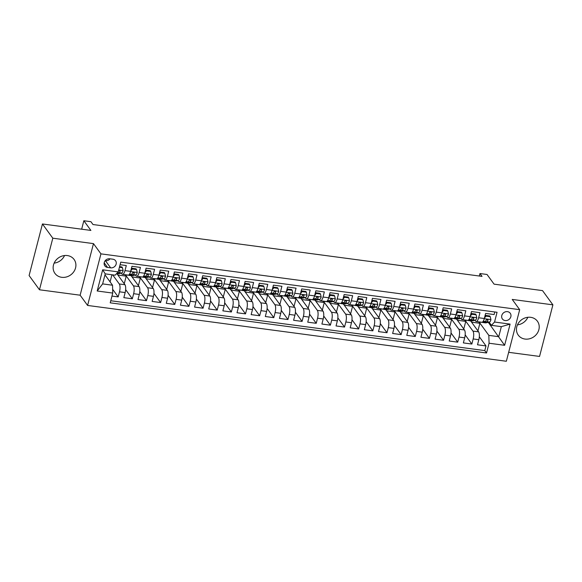 <?xml version="1.0" encoding="UTF-8"?>
<svg xmlns="http://www.w3.org/2000/svg" width="582" height="582" viewBox="0 0 582 582"><rect width="100%" height="100%" fill="white"/><g stroke="black" fill="none" stroke-linecap="round" stroke-linejoin="round"><path stroke-width="0.87" d="M530.653 317.314A11.836 10.483 143.9 0 0 518.598 322.843A11.836 10.483 143.9 0 0 518.271 335.152A11.836 10.483 143.9 0 0 525.029 339.059A11.836 10.483 143.9 0 0 537.084 333.53A11.836 10.483 143.9 0 0 537.404 321.213A11.836 10.483 143.9 0 0 530.653 317.314M67.337 255.563A11.836 10.483 143.9 0 0 55.283 261.092A11.836 10.483 143.9 0 0 54.955 273.409A11.836 10.483 143.9 0 0 61.714 277.308A11.836 10.483 143.9 0 0 73.769 271.779A11.836 10.483 143.9 0 0 74.096 259.47A11.836 10.483 143.9 0 0 67.337 255.563M507.468 311.646A4.86 4.3 143.9 0 0 502.528 313.916A4.86 4.3 143.9 0 0 502.39 318.965A4.86 4.3 143.9 0 0 505.161 320.566A4.86 4.3 143.9 0 0 510.108 318.296A4.86 4.3 143.9 0 0 510.239 313.247A4.86 4.3 143.9 0 0 507.468 311.646M508.661 352.314L539.558 356.431L552.9 304.844L542.533 290.614L494.082 284.154L487.032 274.478L479.961 273.54L479.321 276.021M87.598 305.441L506.347 361.255L519.69 309.668L100.941 253.861L87.598 305.441L80.134 295.198L93.476 243.618L52.802 238.191L39.467 289.778L80.134 295.198M39.467 289.778L29.1 275.548L42.442 223.968L90.894 230.421L83.844 220.745L81.662 229.192M52.802 238.191L42.442 223.968M494.78 311.974L494.111 314.556L485.628 313.429L484.311 318.514L478.651 317.757A6.067 2.066 97.6 0 1 476.192 321.504A6.067 2.066 97.6 0 1 475.552 321.06L474.97 320.267M478.651 317.757L479.968 312.672L471.478 311.537L470.161 316.63L464.501 315.873A6.067 2.066 97.6 0 1 462.043 319.613A6.067 2.066 97.6 0 1 461.402 319.176L460.828 318.383M464.501 315.873L465.818 310.788L457.336 309.653L456.019 314.746L450.359 313.989A6.067 2.066 97.6 0 1 447.9 317.728A6.067 2.066 97.6 0 1 447.26 317.292L446.678 316.499M450.359 313.989L451.676 308.904L443.186 307.769L441.869 312.861L436.209 312.105A6.067 2.066 97.6 0 1 433.75 315.844A6.067 2.066 97.6 0 1 433.11 315.408L432.528 314.607M436.209 312.105L437.526 307.012L429.036 305.885L427.719 310.97L422.066 310.221A6.067 2.066 97.6 0 1 419.6 313.96A6.067 2.066 97.6 0 1 418.96 313.516L418.385 312.723M422.066 310.221L423.376 305.128L414.893 304L413.576 309.086L407.917 308.336A6.067 2.066 97.6 0 1 405.458 312.076A6.067 2.066 97.6 0 1 404.817 311.632L404.235 310.839M407.917 308.336L409.233 303.244L400.743 302.116L399.427 307.201L393.767 306.445A6.067 2.066 97.6 0 1 391.308 310.191A6.067 2.066 97.6 0 1 390.668 309.748L390.093 308.955M393.767 306.445L395.083 301.36L386.601 300.225L385.284 305.317L379.624 304.561A6.067 2.066 97.6 0 1 377.165 308.3A6.067 2.066 97.6 0 1 376.525 307.863L375.943 307.07M379.624 304.561L380.941 299.475L372.451 298.34L371.134 303.433L365.474 302.676A6.067 2.066 97.6 0 1 363.015 306.416A6.067 2.066 97.6 0 1 362.375 305.979L361.793 305.186M365.474 302.676L366.791 297.591L358.301 296.456L356.984 301.549L351.332 300.792A6.067 2.066 97.6 0 1 348.865 304.532A6.067 2.066 97.6 0 1 348.225 304.095L347.65 303.295M351.332 300.792L352.641 295.7L344.158 294.572L342.842 299.657L337.182 298.908A6.067 2.066 97.6 0 1 334.723 302.647A6.067 2.066 97.6 0 1 334.083 302.204L333.501 301.411M337.182 298.908L338.498 293.815L330.009 292.688L328.692 297.773L323.032 297.024A6.067 2.066 97.6 0 1 320.573 300.763A6.067 2.066 97.6 0 1 319.933 300.319L319.358 299.526M323.032 297.024L324.349 291.931L315.866 290.804L314.549 295.889L308.889 295.132A6.067 2.066 97.6 0 1 306.43 298.879A6.067 2.066 97.6 0 1 305.79 298.435L305.208 297.642M308.889 295.132L310.206 290.047L301.716 288.912L300.399 294.005L294.739 293.248A6.067 2.066 97.6 0 1 292.28 296.987A6.067 2.066 97.6 0 1 291.64 296.551L291.058 295.758M294.739 293.248L296.056 288.163L287.566 287.028L286.249 292.12L280.597 291.364A6.067 2.066 97.6 0 1 278.131 295.103A6.067 2.066 97.6 0 1 277.49 294.667L276.916 293.874M280.597 291.364L281.906 286.279L273.424 285.144L272.107 290.236L266.447 289.48A6.067 2.066 97.6 0 1 263.988 293.219A6.067 2.066 97.6 0 1 263.348 292.782L262.766 291.982M266.447 289.48L267.764 284.387L259.274 283.259L257.957 288.345L252.297 287.595A6.067 2.066 97.6 0 1 249.838 291.335A6.067 2.066 97.6 0 1 249.198 290.891L248.623 290.098M252.297 287.595L253.614 282.503L245.131 281.375L243.814 286.46L238.154 285.711A6.067 2.066 97.6 0 1 235.695 289.45A6.067 2.066 97.6 0 1 235.055 289.007L234.473 288.214M238.154 285.711L239.471 280.619L230.981 279.491L229.664 284.576L224.005 283.82A6.067 2.066 97.6 0 1 221.546 287.566A6.067 2.066 97.6 0 1 220.905 287.122L220.323 286.329M224.005 283.82L225.321 278.734L216.831 277.599L215.515 282.692L209.862 281.935A6.067 2.066 97.6 0 1 207.396 285.675A6.067 2.066 97.6 0 1 206.756 285.238L206.181 284.445M209.862 281.935L211.171 276.85L202.689 275.715L201.372 280.808L195.712 280.051A6.067 2.066 97.6 0 1 193.253 283.79A6.067 2.066 97.6 0 1 192.613 283.354L192.031 282.561M195.712 280.051L197.029 274.966L188.539 273.831L187.222 278.923L181.562 278.167A6.067 2.066 97.6 0 1 179.103 281.906A6.067 2.066 97.6 0 1 178.463 281.47L177.888 280.67M181.562 278.167L182.879 273.074L174.396 271.947L173.08 277.032L167.42 276.283A6.067 2.066 97.6 0 1 164.961 280.022A6.067 2.066 97.6 0 1 164.32 279.578L163.738 278.785M167.42 276.283L168.736 271.19L160.246 270.063L158.93 275.148L153.27 274.398A6.067 2.066 97.6 0 1 150.811 278.138A6.067 2.066 97.6 0 1 150.171 277.694L149.589 276.901M153.27 274.398L154.586 269.306L146.097 268.178L144.78 273.264L139.127 272.507A6.067 2.066 97.6 0 1 136.661 276.254A6.067 2.066 97.6 0 1 136.021 275.81L135.446 275.017M139.127 272.507L140.444 267.422L131.954 266.287L130.637 271.379A6.067 2.066 97.6 0 1 128.178 275.119L122.518 274.362A6.067 2.066 97.6 0 1 121.878 273.926L121.296 273.133M111.977 296.078L118.182 296.907L112.646 289.305M116.953 273.751L124.941 284.714A6.067 2.066 97.6 0 1 125.159 292.571L123.842 297.657L132.325 298.792L125.647 289.618M131.103 275.635L139.083 286.606A6.067 2.066 -82.4 0 1 139.302 294.456L137.985 299.548L146.475 300.676L139.789 291.502M145.245 277.527L153.233 288.49A6.067 2.066 -82.4 0 1 153.452 296.34L152.135 301.432L160.625 302.56L153.939 293.386M159.395 279.411L167.383 290.374A6.067 2.066 -82.4 0 1 167.594 298.224L166.277 303.317L174.767 304.444L168.082 295.27M173.538 281.295L181.526 292.259A6.067 2.066 -82.4 0 1 181.744 300.116L180.427 305.201L188.917 306.336L182.231 297.155M187.688 283.179L195.676 294.143A6.067 2.066 -82.4 0 1 195.887 302L194.577 307.085L203.06 308.22L196.381 299.039M201.838 285.064L209.818 296.027A6.067 2.066 -82.4 0 1 210.037 303.884L208.72 308.969L217.21 310.104L210.524 300.93M215.98 286.948L223.968 297.919A6.067 2.066 -82.4 0 1 224.186 305.768L222.87 310.861L231.36 311.988L224.674 302.815M230.13 288.839L238.118 299.803A6.067 2.066 -82.4 0 1 238.329 307.652L237.012 312.745L245.502 313.873L238.816 304.699M244.273 290.724L252.261 301.687A6.067 2.066 -82.4 0 1 252.479 309.537L251.162 314.629L259.652 315.757L252.966 306.583M258.423 292.608L266.411 303.571A6.067 2.066 -82.4 0 1 266.621 311.428L265.312 316.513L273.795 317.648L267.116 308.467M272.572 294.492L280.553 305.455A6.067 2.066 -82.4 0 1 280.771 313.312L279.455 318.398L287.945 319.533L281.259 310.352M286.715 296.376L294.703 307.34A6.067 2.066 -82.4 0 1 294.921 315.197L293.604 320.282L302.094 321.417L295.409 312.243M300.865 298.26L308.853 309.231A6.067 2.066 -82.4 0 1 309.064 317.081L307.747 322.173L316.237 323.301L309.551 314.127M315.007 300.152L322.995 311.115A6.067 2.066 -82.4 0 1 323.214 318.965L321.897 324.058L330.387 325.185L323.701 316.011M329.157 302.036L337.145 313A6.067 2.066 -82.4 0 1 337.356 320.849L336.047 325.942L344.529 327.069L337.851 317.896M343.307 303.92L351.288 314.884A6.067 2.066 -82.4 0 1 351.506 322.741L350.189 327.826L358.679 328.961L351.994 319.78M357.45 305.805L365.438 316.768A6.067 2.066 -82.4 0 1 365.656 324.625L364.339 329.71L372.829 330.845L366.143 321.664M371.6 307.689L379.588 318.652A6.067 2.066 -82.4 0 1 379.799 326.509L378.482 331.595L386.972 332.729L380.286 323.556M385.742 309.573L393.73 320.544A6.067 2.066 -82.4 0 1 393.949 328.394L392.632 333.486L401.122 334.614L394.436 325.44M399.892 311.465L407.88 322.428A6.067 2.066 -82.4 0 1 408.091 330.278L406.782 335.37L415.264 336.498L408.586 327.324M414.042 313.349L422.023 324.312A6.067 2.066 -82.4 0 1 422.241 332.162L420.924 337.254L429.414 338.382L422.728 329.208M428.185 315.233L436.173 326.196A6.067 2.066 -82.4 0 1 436.391 334.053L435.074 339.139L443.564 340.274L436.878 331.093M442.335 317.117L450.323 328.081A6.067 2.066 -82.4 0 1 450.533 335.938L449.217 341.023L457.707 342.158L451.021 332.977M456.477 319.001L464.465 329.965A6.067 2.066 -82.4 0 1 464.683 337.822L463.367 342.907L471.857 344.042L465.171 334.868M83.844 220.745L90.923 221.691L92.989 224.536L482.034 276.385L479.961 273.54M107.532 267.429L110.638 267.844A4.707 4.169 143.9 0 0 115.432 265.647A4.707 4.169 143.9 0 0 115.563 260.751A4.707 4.169 143.9 0 0 112.879 259.201L109.765 258.786A4.707 4.169 143.9 0 0 104.971 260.983A4.707 4.169 143.9 0 0 104.84 265.879A4.707 4.169 143.9 0 0 107.532 267.429L104.193 262.846M491.441 325.338L494.54 322.035L497.064 312.279L120.758 262.126L118.233 271.881L115.127 275.184L105.226 273.867L102.628 283.9L112.537 285.224L112.748 293.073L110.224 302.836L486.537 352.99L489.062 343.227L488.844 335.377L498.745 336.694L501.342 326.655L491.441 325.338L489.12 322.152M494.54 322.035L510.101 324.109L504.623 345.301L489.062 343.227M112.748 293.073L97.187 291L102.672 269.808L118.233 271.881M464.967 320.136L472.955 331.1A6.067 2.066 97.6 0 1 473.173 338.95L471.857 344.042M470.627 320.886L478.615 331.856L472.955 331.1M450.824 318.252L458.805 329.216A6.067 2.066 97.6 0 1 459.023 337.065L457.707 342.158M436.675 316.361L444.663 327.331A6.067 2.066 97.6 0 1 444.874 335.181L443.564 340.274M422.525 314.476L430.513 325.44A6.067 2.066 97.6 0 1 430.731 333.297L429.414 338.382M408.382 312.592L416.37 323.556A6.067 2.066 97.6 0 1 416.581 331.413L415.264 336.498M394.232 310.708L402.22 321.671A6.067 2.066 97.6 0 1 402.438 329.528L401.122 334.614M380.09 308.824L388.07 319.787A6.067 2.066 97.6 0 1 388.289 327.637L386.972 332.729M365.94 306.94L373.928 317.903A6.067 2.066 97.6 0 1 374.139 325.753L372.829 330.845M351.79 305.048L359.778 316.019A6.067 2.066 97.6 0 1 359.996 323.868L358.679 328.961M337.647 303.164L345.635 314.127A6.067 2.066 97.6 0 1 345.846 321.984L344.529 327.069M323.497 301.28L331.485 312.243A6.067 2.066 97.6 0 1 331.704 320.1L330.387 325.185M309.355 299.395L317.336 310.359A6.067 2.066 97.6 0 1 317.554 318.216L316.237 323.301M295.205 297.511L303.193 308.475A6.067 2.066 97.6 0 1 303.404 316.324L302.094 321.417M281.055 295.627L289.043 306.59A6.067 2.066 97.6 0 1 289.261 314.44L287.945 319.533M266.912 293.735L274.9 304.706A6.067 2.066 97.6 0 1 275.111 312.556L273.795 317.648M252.763 291.851L260.751 302.815A6.067 2.066 97.6 0 1 260.969 310.672L259.652 315.757M238.62 289.967L246.601 300.93A6.067 2.066 97.6 0 1 246.819 308.787L245.502 313.873M224.47 288.083L232.458 299.046A6.067 2.066 97.6 0 1 232.669 306.903L231.36 311.988M210.32 286.199L218.308 297.162A6.067 2.066 97.6 0 1 218.526 305.012L217.21 310.104M196.178 284.314L204.166 295.278A6.067 2.066 97.6 0 1 204.377 303.127L203.06 308.22M182.028 282.423L190.016 293.393A6.067 2.066 97.6 0 1 190.234 301.243L188.917 306.336M167.885 280.539L175.866 291.502A6.067 2.066 97.6 0 1 176.084 299.359L174.767 304.444M153.735 278.654L161.723 289.618A6.067 2.066 97.6 0 1 161.934 297.475L160.625 302.56M139.585 276.77L147.573 287.734A6.067 2.066 97.6 0 1 147.792 295.591L146.475 300.676M125.443 274.886L133.431 285.849A6.067 2.066 97.6 0 1 133.642 293.699L132.325 298.792M112.646 274.85L119.281 283.965A6.067 2.066 97.6 0 1 119.499 291.815L118.182 296.907M110.762 300.748L484.791 350.597L485.999 345.926L479.321 336.752M478.615 331.856A6.067 2.066 -82.4 0 1 478.826 339.706L477.516 344.799L485.999 345.926M120.088 264.708L126.294 265.538L124.977 270.623A6.067 2.066 97.6 0 1 122.518 274.362M104.971 274.842L112.537 285.224M93.476 243.618L100.941 253.861M552.9 304.844L512.225 299.424L519.69 309.668M488.283 322.333L504.623 345.301M479.117 322.021L488.844 335.377M109.612 281.215L110.253 281.295L111.94 274.762M123.762 283.099L124.395 283.179L126.221 276.144L125.29 274.864M117.884 275.031L126.221 276.144M132.034 276.916L140.364 278.029L139.433 276.748M137.905 284.984L138.545 285.071L140.364 278.029M136.661 276.254L142.321 277.003A6.067 2.066 -82.4 0 0 144.78 273.264M146.177 278.8L154.514 279.913L153.583 278.632M152.055 286.868L152.695 286.955L154.514 279.913M150.811 278.138L156.471 278.887A6.067 2.066 -82.4 0 0 158.93 275.148M160.326 280.684L168.664 281.797L167.732 280.524M166.197 288.752L166.838 288.839L168.664 281.797M164.961 280.022L170.613 280.779A6.067 2.066 -82.4 0 0 173.08 277.032M174.469 282.576L182.806 283.681L181.875 282.408M180.347 290.636L180.987 290.724L182.806 283.681M179.103 281.906L184.763 282.663A6.067 2.066 -82.4 0 0 187.222 278.923M188.619 284.46L196.956 285.566L196.025 284.292M194.497 292.528L195.13 292.608L196.956 285.566M193.253 283.79L198.913 284.547A6.067 2.066 -82.4 0 0 201.372 280.808M202.769 286.344L211.099 287.457L210.167 286.177M208.64 294.412L209.28 294.492L211.099 287.457M207.396 285.675L213.056 286.431A6.067 2.066 -82.4 0 0 215.515 282.692M216.911 288.228L225.249 289.341L224.317 288.061M222.79 296.296L223.43 296.383L225.249 289.341M221.546 287.566L227.206 288.316A6.067 2.066 -82.4 0 0 229.664 284.576M231.061 290.112L239.398 291.226L238.467 289.945M236.932 298.18L237.572 298.268L239.398 291.226M235.695 289.45L241.348 290.2A6.067 2.066 -82.4 0 0 243.814 286.46M245.204 291.997L253.541 293.11L252.61 291.837M251.082 300.065L251.722 300.152L253.541 293.11M249.838 291.335L255.498 292.091A6.067 2.066 -82.4 0 0 257.957 288.345M259.354 293.888L267.691 294.994L266.76 293.721M265.232 301.949L265.865 302.036L267.691 294.994M263.988 293.219L269.648 293.975A6.067 2.066 -82.4 0 0 272.107 290.236M273.504 295.772L281.834 296.878L280.902 295.605M279.375 303.84L280.015 303.92L281.834 296.878M278.131 295.103L283.79 295.86A6.067 2.066 -82.4 0 0 286.249 292.12M287.646 297.657L295.983 298.77L295.052 297.489M293.524 305.725L294.165 305.805L295.983 298.77M292.28 296.987L297.94 297.744A6.067 2.066 -82.4 0 0 300.399 294.005M301.796 299.541L310.133 300.654L309.202 299.374M307.667 307.609L308.307 307.696L310.133 300.654M306.43 298.879L312.083 299.628A6.067 2.066 -82.4 0 0 314.549 295.889M315.939 301.425L324.276 302.538L323.345 301.258M321.817 309.493L322.457 309.58L324.276 302.538M320.573 300.763L326.233 301.512A6.067 2.066 -82.4 0 0 328.692 297.773M330.089 303.309L338.426 304.422L337.495 303.149M335.967 311.377L336.6 311.465L338.426 304.422M334.723 302.647L340.383 303.404A6.067 2.066 -82.4 0 0 342.842 299.657M344.238 305.201L352.568 306.307L351.637 305.033M350.109 313.262L350.75 313.349L352.568 306.307M348.865 304.532L354.525 305.288A6.067 2.066 -82.4 0 0 356.984 301.549M358.381 307.085L366.718 308.191L365.787 306.918M364.259 315.153L364.899 315.233L366.718 308.191M363.015 306.416L368.675 307.172A6.067 2.066 -82.4 0 0 371.134 303.433M372.531 308.969L380.868 310.082L379.937 308.802M378.402 317.037L379.042 317.117L380.868 310.082M377.165 308.3L382.818 309.057A6.067 2.066 -82.4 0 0 385.284 305.317M386.674 310.853L395.011 311.967L394.079 310.686M392.552 318.921L393.192 319.009L395.011 311.967M391.308 310.191L396.968 310.941A6.067 2.066 -82.4 0 0 399.427 307.201M400.823 312.738L409.161 313.851L408.229 312.57M406.702 320.806L407.335 320.893L409.161 313.851M405.458 312.076L411.118 312.825A6.067 2.066 -82.4 0 0 413.576 309.086M414.973 314.622L423.303 315.735L422.372 314.462M420.844 322.69L421.484 322.777L423.303 315.735M419.6 313.96L425.26 314.717A6.067 2.066 -82.4 0 0 427.719 310.97M429.116 316.513L437.453 317.619L436.522 316.346M434.994 324.574L435.634 324.661L437.453 317.619M433.75 315.844L439.41 316.601A6.067 2.066 -82.4 0 0 441.869 312.861M443.266 318.398L451.603 319.503L450.672 318.23M449.137 326.466L449.777 326.546L451.603 319.503M447.9 317.728L453.553 318.485A6.067 2.066 -82.4 0 0 456.019 314.746M457.408 320.282L465.746 321.395L464.814 320.115M463.287 328.35L463.927 328.43L465.746 321.395M462.043 319.613L467.702 320.369A6.067 2.066 -82.4 0 0 470.161 316.63M471.558 322.166L479.895 323.279L478.964 321.999M477.436 330.234L478.069 330.321L479.895 323.279M484.791 350.597L486.537 352.99M476.192 321.504L481.852 322.253A6.067 2.066 -82.4 0 0 484.311 318.514M105.226 273.867L102.672 269.808M102.628 283.9L97.187 291M510.101 324.109L501.342 326.655M105.189 260.692L105.458 260.729A4.707 4.169 143.9 0 0 110.034 258.823M64.544 255.534A11.836 10.483 -36.1 0 1 54.141 263.115M527.859 317.285A11.836 10.483 -36.1 0 1 517.456 324.858M119.426 267.269L122.424 267.669L123.115 270.645A4.023 1.368 97.6 0 1 121.674 273.045L118.161 273.824A11.611 3.95 97.6 0 1 117.666 273.846L116.531 273.7M122.424 267.669L121.885 266.927L119.594 266.621M117.077 273.111L118.99 272.689A4.023 1.368 -82.4 0 0 120.11 271.263L120.038 270.674M118.408 271.037C119.325 270.135 119.885 270.208 120.11 271.263L119.514 270.448A2.052 0.698 97.6 0 1 119.165 270.739L118.488 270.885M125.348 274.74L125.232 274.769A11.611 3.95 97.6 0 1 124.737 274.791A11.611 3.95 97.6 0 1 124.177 274.588M136.566 269.553L136.028 268.819L131.787 268.251L132.325 268.993L136.566 269.553L137.265 272.529A4.023 1.368 97.6 0 1 135.824 274.93L132.303 275.708A11.611 3.95 97.6 0 1 131.808 275.737L129.124 275.373A11.611 3.95 -82.4 0 0 129.619 275.351L133.132 274.573A4.023 1.368 -82.4 0 0 134.253 273.147L134.18 272.558M132.325 268.993L130.761 270.892M131.292 268.855L131.787 268.251M128.033 275.104L127.916 275.126A11.611 3.95 97.6 0 1 127.429 275.148L124.737 274.791M128.455 275.104A11.611 3.95 -82.4 0 0 129.124 275.373M132.638 272.776L133.314 272.623A2.052 0.698 97.6 0 0 133.656 272.332L134.253 273.147C134.035 272.092 133.467 272.02 132.558 272.922A4.023 1.368 97.6 0 1 131.437 274.348L128.826 274.922M139.491 276.625L139.382 276.654A11.611 3.95 97.6 0 1 138.887 276.676A11.611 3.95 97.6 0 1 138.32 276.472M150.716 271.438L150.178 270.703L145.936 270.135L146.475 270.877L150.716 271.438L151.407 274.42A4.023 1.368 97.6 0 1 149.967 276.821L146.453 277.592A11.611 3.95 97.6 0 1 145.958 277.621L143.274 277.258A11.611 3.95 -82.4 0 0 143.761 277.236L147.282 276.457A4.023 1.368 -82.4 0 0 148.403 275.031L148.33 274.442M146.475 270.877L144.911 272.776M145.435 270.739L145.936 270.135M142.183 276.988L142.066 277.01A11.611 3.95 97.6 0 1 141.572 277.032L138.887 276.676M142.605 276.988A11.611 3.95 -82.4 0 0 143.274 277.258M146.78 274.66L147.457 274.508A2.052 0.698 97.6 0 0 147.806 274.217L148.403 275.031C148.184 273.977 147.617 273.904 146.7 274.806A4.023 1.368 97.6 0 1 145.587 276.232L142.968 276.814M153.641 278.516L153.524 278.538A11.611 3.95 97.6 0 1 153.03 278.56A11.611 3.95 97.6 0 1 152.469 278.356M164.866 273.329L164.328 272.587L160.079 272.02L160.617 272.762L164.866 273.329L165.557 276.305A4.023 1.368 97.6 0 1 164.117 278.705L160.596 279.484A11.611 3.95 97.6 0 1 160.108 279.505L157.416 279.149A11.611 3.95 -82.4 0 0 157.911 279.12L161.425 278.349A4.023 1.368 -82.4 0 0 162.545 276.923L162.473 276.326M160.617 272.762L159.053 274.668M159.584 272.631L160.079 272.02M156.325 278.873L156.216 278.894A11.611 3.95 97.6 0 1 155.721 278.923L153.03 278.56M156.747 278.873A11.611 3.95 -82.4 0 0 157.416 279.149M160.93 276.545L161.607 276.392A2.052 0.698 97.6 0 0 161.949 276.101L162.545 276.923C162.327 275.861 161.76 275.788 160.85 276.697A4.023 1.368 97.6 0 1 159.73 278.116L157.118 278.698M167.783 280.4L167.674 280.422A11.611 3.95 97.6 0 1 167.18 280.444A11.611 3.95 97.6 0 1 166.619 280.24M179.009 275.213L178.47 274.471L174.229 273.904L174.767 274.646L179.009 275.213L179.707 278.189A4.023 1.368 97.6 0 1 178.267 280.589L174.745 281.368A11.611 3.95 97.6 0 1 174.251 281.39L171.566 281.033A11.611 3.95 -82.4 0 0 172.061 281.011L175.575 280.233A4.023 1.368 -82.4 0 0 176.695 278.807L176.622 278.211M174.767 274.646L173.203 276.552M173.727 274.515L174.229 273.904M170.475 280.757L170.359 280.779A11.611 3.95 97.6 0 1 169.864 280.808L167.18 280.444M170.897 280.757A11.611 3.95 -82.4 0 0 171.566 281.033M175.073 278.429L175.749 278.276A2.052 0.698 97.6 0 0 176.099 277.985L176.695 278.807C176.477 277.752 175.91 277.672 175 278.582A4.023 1.368 97.6 0 1 173.88 280.007L171.268 280.582M181.933 282.285L181.817 282.306A11.611 3.95 97.6 0 1 181.329 282.335A11.611 3.95 97.6 0 1 180.762 282.132M193.159 277.097L192.62 276.355L188.372 275.795L188.91 276.53L193.159 277.097L193.85 280.073A4.023 1.368 97.6 0 1 192.409 282.474L188.895 283.252A11.611 3.95 97.6 0 1 188.401 283.274L185.709 282.917A11.611 3.95 -82.4 0 0 186.204 282.896L189.725 282.117A4.023 1.368 -82.4 0 0 190.838 280.691L190.772 280.102M188.91 276.53L187.346 278.436M187.877 276.399L188.372 275.795M184.618 282.641L184.509 282.67A11.611 3.95 97.6 0 1 184.014 282.692L181.329 282.335M185.047 282.641A11.611 3.95 -82.4 0 0 185.709 282.917M189.223 280.313L189.899 280.168A2.052 0.698 97.6 0 0 190.241 279.869L190.838 280.691C190.62 279.636 190.059 279.556 189.143 280.466A4.023 1.368 97.6 0 1 188.022 281.892L185.411 282.466M196.083 284.169L195.967 284.198A11.611 3.95 97.6 0 1 195.472 284.22A11.611 3.95 97.6 0 1 194.912 284.016M207.301 278.982L206.763 278.24L202.521 277.679L203.06 278.414L207.301 278.982L208 281.957A4.023 1.368 97.6 0 1 206.559 284.358L203.038 285.136A11.611 3.95 97.6 0 1 202.543 285.158L199.859 284.802A11.611 3.95 -82.4 0 0 200.353 284.78L203.867 284.001A4.023 1.368 -82.4 0 0 204.988 282.576L204.915 281.986M203.06 278.414L201.496 280.32M202.027 278.283L202.521 277.679M198.768 284.525L198.651 284.554A11.611 3.95 97.6 0 1 198.164 284.576L195.472 284.22M199.19 284.533A11.611 3.95 -82.4 0 0 199.859 284.802M203.373 282.197L204.049 282.052A2.052 0.698 97.6 0 0 204.391 281.761L204.988 282.576C204.769 281.521 204.202 281.448 203.293 282.35A4.023 1.368 97.6 0 1 202.172 283.776L199.561 284.351M210.226 286.053L210.117 286.082A11.611 3.95 97.6 0 1 209.622 286.104A11.611 3.95 97.6 0 1 209.054 285.9M221.451 280.866L220.913 280.131L216.671 279.564L217.21 280.306L221.451 280.866L222.142 283.841A4.023 1.368 97.6 0 1 220.702 286.242L217.188 287.021A11.611 3.95 97.6 0 1 216.693 287.05L214.009 286.686A11.611 3.95 -82.4 0 0 214.496 286.664L218.017 285.886A4.023 1.368 -82.4 0 0 219.138 284.46L219.065 283.87M217.21 280.306L215.646 282.205M216.169 280.168L216.671 279.564M212.917 286.417L212.801 286.439A11.611 3.95 97.6 0 1 212.306 286.46L209.622 286.104M213.339 286.417A11.611 3.95 -82.4 0 0 214.009 286.686M217.515 284.089L218.192 283.936A2.052 0.698 97.6 0 0 218.541 283.645L219.138 284.46C218.919 283.405 218.352 283.332 217.435 284.234A4.023 1.368 97.6 0 1 216.322 285.66L213.703 286.235M224.376 287.937L224.259 287.966A11.611 3.95 97.6 0 1 223.764 287.988A11.611 3.95 97.6 0 1 223.204 287.784M235.601 282.75L235.063 282.015L230.814 281.448L231.352 282.19L235.601 282.75L236.292 285.733A4.023 1.368 97.6 0 1 234.852 288.134L231.33 288.905A11.611 3.95 97.6 0 1 230.843 288.934L228.151 288.57A11.611 3.95 -82.4 0 0 228.646 288.548L232.16 287.77A4.023 1.368 -82.4 0 0 233.28 286.344L233.207 285.755M231.352 282.19L229.788 284.089M230.319 282.052L230.814 281.448M227.06 288.301L226.951 288.323A11.611 3.95 97.6 0 1 226.456 288.345L223.764 287.988M227.482 288.301A11.611 3.95 -82.4 0 0 228.151 288.57M231.665 285.973L232.342 285.82A2.052 0.698 97.6 0 0 232.684 285.529L233.28 286.344C233.062 285.289 232.494 285.216 231.585 286.118A4.023 1.368 97.6 0 1 230.465 287.544L227.853 288.126M238.518 289.829L238.409 289.851A11.611 3.95 97.6 0 1 237.914 289.872A11.611 3.95 97.6 0 1 237.354 289.669M249.743 284.642L249.205 283.9L244.964 283.332L245.502 284.074L249.743 284.642L250.442 287.617A4.023 1.368 97.6 0 1 249.001 290.018L245.48 290.796A11.611 3.95 97.6 0 1 244.986 290.818L242.301 290.462A11.611 3.95 -82.4 0 0 242.796 290.433L246.31 289.661A4.023 1.368 -82.4 0 0 247.43 288.236L247.357 287.639M245.502 284.074L243.938 285.98M244.462 283.943L244.964 283.332M241.21 290.185L241.094 290.207A11.611 3.95 97.6 0 1 240.599 290.236L237.914 289.872M241.632 290.185A11.611 3.95 -82.4 0 0 242.301 290.462M245.808 287.857L246.484 287.704A2.052 0.698 97.6 0 0 246.833 287.413L247.43 288.236C247.212 287.173 246.644 287.101 245.735 288.01A4.023 1.368 97.6 0 1 244.615 289.429L242.003 290.011M252.668 291.713L252.552 291.735A11.611 3.95 97.6 0 1 252.064 291.757A11.611 3.95 97.6 0 1 251.497 291.553M263.893 286.526L263.355 285.784L259.106 285.216L259.645 285.958L263.893 286.526L264.584 289.501A4.023 1.368 97.6 0 1 263.144 291.902L259.63 292.681A11.611 3.95 97.6 0 1 259.135 292.702L256.444 292.346A11.611 3.95 -82.4 0 0 256.938 292.324L260.46 291.546A4.023 1.368 -82.4 0 0 261.573 290.12L261.507 289.523M259.645 285.958L258.081 287.864M258.612 285.827L259.106 285.216M255.353 292.069L255.243 292.091A11.611 3.95 97.6 0 1 254.749 292.12L252.064 291.757M255.782 292.069A11.611 3.95 -82.4 0 0 256.444 292.346M259.958 289.741L260.634 289.589A2.052 0.698 97.6 0 0 260.976 289.298L261.573 290.12C261.354 289.065 260.794 288.985 259.878 289.894A4.023 1.368 97.6 0 1 258.757 291.32L256.145 291.895M266.818 293.597L266.702 293.619A11.611 3.95 97.6 0 1 266.207 293.648A11.611 3.95 97.6 0 1 265.647 293.444M278.036 288.41L277.498 287.668L273.256 287.108L273.795 287.843L278.036 288.41L278.734 291.386A4.023 1.368 97.6 0 1 277.294 293.786L273.773 294.565A11.611 3.95 97.6 0 1 273.278 294.587L270.594 294.23A11.611 3.95 -82.4 0 0 271.088 294.208L274.602 293.43A4.023 1.368 -82.4 0 0 275.723 292.004L275.65 291.407M273.795 287.843L272.231 289.749M272.762 287.712L273.256 287.108M269.502 293.954L269.386 293.983A11.611 3.95 97.6 0 1 268.899 294.005L266.207 293.648M269.924 293.954A11.611 3.95 -82.4 0 0 270.594 294.23M274.107 291.626L274.784 291.48A2.052 0.698 97.6 0 0 275.126 291.182L275.723 292.004C275.504 290.949 274.937 290.869 274.027 291.778A4.023 1.368 97.6 0 1 272.907 293.204L270.295 293.779M280.961 295.481L280.851 295.51A11.611 3.95 97.6 0 1 280.357 295.532A11.611 3.95 97.6 0 1 279.789 295.329M292.186 290.294L291.647 289.552L287.406 288.992L287.945 289.727L292.186 290.294L292.877 293.27A4.023 1.368 97.6 0 1 291.437 295.671L287.923 296.449A11.611 3.95 97.6 0 1 287.428 296.471L284.743 296.114A11.611 3.95 -82.4 0 0 285.231 296.093L288.752 295.314A4.023 1.368 -82.4 0 0 289.872 293.888L289.8 293.299M287.945 289.727L286.38 291.633M286.904 289.596L287.406 288.992M283.652 295.838L283.536 295.867A11.611 3.95 97.6 0 1 283.041 295.889L280.357 295.532M284.074 295.845A11.611 3.95 -82.4 0 0 284.743 296.114M288.25 293.51L288.927 293.364A2.052 0.698 97.6 0 0 289.276 293.073L289.872 293.888C289.654 292.833 289.087 292.761 288.17 293.663A4.023 1.368 97.6 0 1 287.05 295.089L284.438 295.663M295.11 297.366L294.994 297.395A11.611 3.95 97.6 0 1 294.499 297.417A11.611 3.95 97.6 0 1 293.939 297.213M306.336 292.179L305.797 291.444L301.549 290.876L302.087 291.618L306.336 292.179L307.027 295.154A4.023 1.368 97.6 0 1 305.586 297.555L302.065 298.333A11.611 3.95 97.6 0 1 301.578 298.362L298.886 297.999A11.611 3.95 -82.4 0 0 299.381 297.977L302.895 297.198A4.023 1.368 -82.4 0 0 304.015 295.772L303.942 295.183M302.087 291.618L300.523 293.517M301.054 291.48L301.549 290.876M297.795 297.729L297.686 297.751A11.611 3.95 97.6 0 1 297.191 297.773L294.499 297.417M298.217 297.729A11.611 3.95 -82.4 0 0 298.886 297.999M302.4 295.401L303.077 295.249A2.052 0.698 97.6 0 0 303.418 294.958L304.015 295.772C303.797 294.718 303.229 294.645 302.32 295.547A4.023 1.368 97.6 0 1 301.2 296.973L298.588 297.548M309.253 299.25L309.144 299.279A11.611 3.95 97.6 0 1 308.649 299.301A11.611 3.95 97.6 0 1 308.089 299.097M320.478 294.063L319.94 293.328L315.699 292.761L316.237 293.503L320.478 294.063L321.177 297.046A4.023 1.368 97.6 0 1 319.736 299.446L316.215 300.217A11.611 3.95 97.6 0 1 315.72 300.247L313.036 299.883A11.611 3.95 -82.4 0 0 313.531 299.861L317.045 299.083A4.023 1.368 -82.4 0 0 318.165 297.657L318.092 297.067M316.237 293.503L314.673 295.401M315.197 293.364L315.699 292.761M311.945 299.614L311.828 299.635A11.611 3.95 97.6 0 1 311.334 299.657L308.649 299.301M312.367 299.614A11.611 3.95 -82.4 0 0 313.036 299.883M316.543 297.286L317.219 297.133A2.052 0.698 97.6 0 0 317.568 296.842L318.165 297.657C317.947 296.602 317.379 296.529 316.47 297.431A4.023 1.368 97.6 0 1 315.349 298.857L312.738 299.439M323.403 301.141L323.286 301.163A11.611 3.95 97.6 0 1 322.792 301.185A11.611 3.95 97.6 0 1 322.232 300.981M334.628 295.954L334.09 295.212L329.841 294.645L330.38 295.387L334.628 295.954L335.319 298.93A4.023 1.368 97.6 0 1 333.879 301.331L330.365 302.109A11.611 3.95 97.6 0 1 329.87 302.131L327.179 301.774A11.611 3.95 -82.4 0 0 327.673 301.745L331.194 300.974A4.023 1.368 -82.4 0 0 332.307 299.548L332.242 298.952M330.38 295.387L328.815 297.293M329.347 295.256L329.841 294.645M326.087 301.498L325.978 301.52A11.611 3.95 97.6 0 1 325.483 301.549L322.792 301.185M326.517 301.498A11.611 3.95 -82.4 0 0 327.179 301.774M330.692 299.17L331.369 299.017A2.052 0.698 97.6 0 0 331.711 298.726L332.307 299.548C332.089 298.486 331.529 298.413 330.612 299.323A4.023 1.368 97.6 0 1 329.492 300.741L326.88 301.323M337.553 303.026L337.436 303.047A11.611 3.95 97.6 0 1 336.942 303.069A11.611 3.95 97.6 0 1 336.381 302.866M348.771 297.839L348.232 297.096L343.991 296.529L344.529 297.271L348.771 297.839L349.469 300.814A4.023 1.368 97.6 0 1 348.029 303.215L344.508 303.993A11.611 3.95 97.6 0 1 344.013 304.015L341.328 303.659A11.611 3.95 -82.4 0 0 341.823 303.637L345.337 302.858A4.023 1.368 -82.4 0 0 346.457 301.432L346.385 300.836M344.529 297.271L342.965 299.177M343.489 297.14L343.991 296.529M340.237 303.382L340.121 303.404A11.611 3.95 97.6 0 1 339.633 303.433L336.942 303.069M340.659 303.382A11.611 3.95 -82.4 0 0 341.328 303.659M344.842 301.054L345.519 300.901A2.052 0.698 97.6 0 0 345.861 300.61L346.457 301.432C346.239 300.377 345.672 300.297 344.762 301.207A4.023 1.368 97.6 0 1 343.642 302.633L341.03 303.207M351.695 304.91L351.586 304.932A11.611 3.95 97.6 0 1 351.092 304.961A11.611 3.95 97.6 0 1 350.524 304.757M362.921 299.723L362.382 298.981L358.141 298.421L358.679 299.155L362.921 299.723L363.612 302.698A4.023 1.368 97.6 0 1 362.171 305.099L358.658 305.877A11.611 3.95 97.6 0 1 358.163 305.899L355.478 305.543A11.611 3.95 -82.4 0 0 355.966 305.521L359.487 304.742A4.023 1.368 -82.4 0 0 360.607 303.317L360.534 302.72M358.679 299.155L357.115 301.061M357.639 299.024L358.141 298.421M354.387 305.266L354.271 305.295A11.611 3.95 97.6 0 1 353.776 305.317L351.092 304.961M354.809 305.266A11.611 3.95 -82.4 0 0 355.478 305.543M358.985 302.938L359.661 302.793A2.052 0.698 97.6 0 0 360.011 302.495L360.607 303.317C360.389 302.262 359.822 302.182 358.905 303.091A4.023 1.368 97.6 0 1 357.785 304.517L355.173 305.092M365.845 306.794L365.729 306.823A11.611 3.95 97.6 0 1 365.234 306.845A11.611 3.95 97.6 0 1 364.674 306.641M377.071 301.607L376.532 300.865L372.284 300.305L372.822 301.04L377.071 301.607L377.762 304.582A4.023 1.368 97.6 0 1 376.321 306.983L372.8 307.762A11.611 3.95 97.6 0 1 372.313 307.783L369.621 307.427A11.611 3.95 -82.4 0 0 370.116 307.405L373.629 306.627A4.023 1.368 -82.4 0 0 374.75 305.201L374.677 304.612M372.822 301.04L371.258 302.946M371.789 300.909L372.284 300.305M368.53 307.151L368.421 307.18A11.611 3.95 97.6 0 1 367.926 307.201L365.234 306.845M368.952 307.158A11.611 3.95 -82.4 0 0 369.621 307.427M373.135 304.822L373.811 304.677A2.052 0.698 97.6 0 0 374.153 304.386L374.75 305.201C374.532 304.146 373.964 304.073 373.055 304.975A4.023 1.368 97.6 0 1 371.934 306.401L369.323 306.976M379.988 308.678L379.879 308.707A11.611 3.95 97.6 0 1 379.384 308.729A11.611 3.95 97.6 0 1 378.824 308.525M391.213 303.491L390.675 302.756L386.433 302.189L386.972 302.931L391.213 303.491L391.912 306.467A4.023 1.368 97.6 0 1 390.471 308.867L386.95 309.646A11.611 3.95 97.6 0 1 386.455 309.675L383.771 309.311A11.611 3.95 -82.4 0 0 384.266 309.289L387.779 308.511A4.023 1.368 -82.4 0 0 388.9 307.085L388.827 306.496M386.972 302.931L385.408 304.83M385.931 302.793L386.433 302.189M382.68 309.042L382.563 309.064A11.611 3.95 97.6 0 1 382.068 309.086L379.384 308.729M383.102 309.042A11.611 3.95 -82.4 0 0 383.771 309.311M387.277 306.714L387.954 306.561A2.052 0.698 97.6 0 0 388.303 306.27L388.9 307.085C388.681 306.03 388.114 305.957 387.205 306.86A4.023 1.368 97.6 0 1 386.084 308.285L383.473 308.86M394.138 310.562L394.021 310.592A11.611 3.95 97.6 0 1 393.527 310.613A11.611 3.95 97.6 0 1 392.966 310.41M405.363 305.375L404.825 304.641L400.576 304.073L401.114 304.815L405.363 305.375L406.054 308.358A4.023 1.368 97.6 0 1 404.614 310.759L401.1 311.53A11.611 3.95 97.6 0 1 400.605 311.559L397.913 311.195A11.611 3.95 -82.4 0 0 398.408 311.174L401.929 310.395A4.023 1.368 -82.4 0 0 403.042 308.969L402.977 308.38M401.114 304.815L399.55 306.714M400.081 304.677L400.576 304.073M396.822 310.926L396.713 310.948A11.611 3.95 97.6 0 1 396.218 310.97L393.527 310.613M397.251 310.926A11.611 3.95 -82.4 0 0 397.913 311.195M401.427 308.598L402.104 308.445A2.052 0.698 97.6 0 0 402.446 308.154L403.042 308.969C402.824 307.914 402.264 307.842 401.347 308.744A4.023 1.368 97.6 0 1 400.227 310.17L397.615 310.752M408.28 312.454L408.171 312.476A11.611 3.95 97.6 0 1 407.676 312.498A11.611 3.95 97.6 0 1 407.116 312.294M419.506 307.267L418.967 306.525L414.726 305.957L415.264 306.699L419.506 307.267L420.204 310.242A4.023 1.368 97.6 0 1 418.764 312.643L415.242 313.422A11.611 3.95 97.6 0 1 414.748 313.443L412.063 313.087A11.611 3.95 -82.4 0 0 412.558 313.058L416.072 312.287A4.023 1.368 -82.4 0 0 417.192 310.861L417.119 310.264M415.264 306.699L413.7 308.606M414.224 306.568L414.726 305.957M410.972 312.81L410.856 312.832A11.611 3.95 97.6 0 1 410.368 312.861L407.676 312.498M411.394 312.81A11.611 3.95 -82.4 0 0 412.063 313.087M415.577 310.482L416.254 310.33A2.052 0.698 97.6 0 0 416.596 310.039L417.192 310.861C416.974 309.799 416.406 309.726 415.497 310.635A4.023 1.368 97.6 0 1 414.377 312.054L411.765 312.636M422.43 314.338L422.321 314.36A11.611 3.95 97.6 0 1 421.826 314.382A11.611 3.95 97.6 0 1 421.259 314.178M433.655 309.151L433.117 308.409L428.876 307.842L429.414 308.584L433.655 309.151L434.347 312.127A4.023 1.368 97.6 0 1 432.906 314.527L429.392 315.306A11.611 3.95 97.6 0 1 428.898 315.328L426.213 314.971A11.611 3.95 -82.4 0 0 426.701 314.949L430.222 314.171A4.023 1.368 -82.4 0 0 431.342 312.745L431.269 312.148M429.414 308.584L427.85 310.49M428.374 308.453L428.876 307.842M425.122 314.695L425.006 314.717A11.611 3.95 97.6 0 1 424.511 314.746L421.826 314.382M425.544 314.695A11.611 3.95 -82.4 0 0 426.213 314.971M429.72 312.367L430.396 312.214A2.052 0.698 97.6 0 0 430.745 311.923L431.342 312.745C431.124 311.69 430.556 311.61 429.64 312.519A4.023 1.368 97.6 0 1 428.519 313.945L425.908 314.52M436.58 316.222L436.464 316.244A11.611 3.95 97.6 0 1 435.969 316.273A11.611 3.95 97.6 0 1 435.409 316.07M447.805 311.035L447.267 310.293L443.018 309.733L443.557 310.468L447.805 311.035L448.496 314.011A4.023 1.368 97.6 0 1 447.056 316.412L443.535 317.19A11.611 3.95 97.6 0 1 443.048 317.212L440.356 316.855A11.611 3.95 -82.4 0 0 440.85 316.834L444.364 316.055A4.023 1.368 -82.4 0 0 445.485 314.629L445.412 314.033M443.557 310.468L441.993 312.374M442.524 310.337L443.018 309.733M439.264 316.579L439.155 316.608A11.611 3.95 97.6 0 1 438.661 316.63L435.969 316.273M439.686 316.579A11.611 3.95 -82.4 0 0 440.356 316.855M443.87 314.251L444.546 314.105A2.052 0.698 97.6 0 0 444.888 313.807L445.485 314.629C445.266 313.574 444.699 313.494 443.79 314.404A4.023 1.368 97.6 0 1 442.669 315.83L440.057 316.404M450.723 318.107L450.613 318.136A11.611 3.95 97.6 0 1 450.119 318.158A11.611 3.95 97.6 0 1 449.559 317.954M461.948 312.92L461.41 312.178L457.168 311.617L457.707 312.352L461.948 312.92L462.646 315.895A4.023 1.368 97.6 0 1 461.206 318.296L457.685 319.074A11.611 3.95 97.6 0 1 457.19 319.096L454.506 318.74A11.611 3.95 -82.4 0 0 455 318.718L458.514 317.939A4.023 1.368 -82.4 0 0 459.635 316.513L459.562 315.924M457.707 312.352L456.143 314.258M456.666 312.221L457.168 311.617M453.414 318.463L453.298 318.492A11.611 3.95 97.6 0 1 452.803 318.514L450.119 318.158M453.836 318.47A11.611 3.95 -82.4 0 0 454.506 318.74M458.012 316.135L458.689 315.99A2.052 0.698 97.6 0 0 459.038 315.699L459.635 316.513C459.416 315.459 458.849 315.386 457.939 316.288A4.023 1.368 97.6 0 1 456.819 317.714L454.207 318.289M464.873 319.991L464.756 320.02A11.611 3.95 97.6 0 1 464.261 320.042A11.611 3.95 97.6 0 1 463.701 319.838M476.098 314.804L475.559 314.069L471.311 313.502L471.849 314.244L476.098 314.804L476.789 317.779A4.023 1.368 97.6 0 1 475.349 320.18L471.835 320.958A11.611 3.95 97.6 0 1 471.34 320.988L468.648 320.624A11.611 3.95 -82.4 0 0 469.143 320.602L472.664 319.824A4.023 1.368 -82.4 0 0 473.777 318.398L473.712 317.808M471.849 314.244L470.285 316.142M470.816 314.105L471.311 313.502M467.557 320.355L467.448 320.376A11.611 3.95 97.6 0 1 466.953 320.398L464.261 320.042M467.986 320.355A11.611 3.95 -82.4 0 0 468.648 320.624M472.162 318.027L472.839 317.874A2.052 0.698 97.6 0 0 473.181 317.583L473.777 318.398C473.559 317.343 472.999 317.27 472.082 318.172A4.023 1.368 97.6 0 1 470.962 319.598L468.35 320.173M479.015 321.875L478.906 321.904A11.611 3.95 97.6 0 1 478.411 321.926A11.611 3.95 97.6 0 1 477.851 321.722M490.24 316.688L489.702 315.953L485.461 315.386L485.999 316.128L490.24 316.688L490.939 319.671A4.023 1.368 97.6 0 1 489.498 322.072L485.977 322.843A11.611 3.95 97.6 0 1 485.483 322.872L482.798 322.508A11.611 3.95 -82.4 0 0 483.293 322.486L486.807 321.708A4.023 1.368 -82.4 0 0 487.927 320.282L487.854 319.693M485.999 316.128L484.435 318.027M484.959 315.99L485.461 315.386M481.707 322.239L481.59 322.261A11.611 3.95 97.6 0 1 481.103 322.283L478.411 321.926M482.129 322.239A11.611 3.95 -82.4 0 0 482.798 322.508M486.312 319.911L486.988 319.758A2.052 0.698 97.6 0 0 487.33 319.467L487.927 320.282C487.709 319.227 487.141 319.154 486.232 320.056A4.023 1.368 97.6 0 1 485.112 321.482L482.5 322.064M464.465 329.965L458.805 329.216M450.323 328.081L444.663 327.331M436.173 326.196L430.513 325.44M422.023 324.312L416.37 323.556M407.88 322.428L402.22 321.671M393.73 320.544L388.07 319.787M379.588 318.652L373.928 317.903M365.438 316.768L359.778 316.019M351.288 314.884L345.635 314.127M337.145 313L331.485 312.243M322.995 311.115L317.336 310.359M308.853 309.231L303.193 308.475M294.703 307.34L289.043 306.59M280.553 305.455L274.9 304.706M266.411 303.571L260.751 302.815M252.261 301.687L246.601 300.93M238.118 299.803L232.458 299.046M223.968 297.919L218.308 297.162M209.818 296.027L204.166 295.278M195.676 294.143L190.016 293.393M181.526 292.259L175.866 291.502M167.383 290.374L161.723 289.618M153.233 288.49L147.573 287.734M139.083 286.606L133.431 285.849M124.941 284.714L119.281 283.965M125.159 292.571L119.499 291.815M478.826 339.706L473.173 338.95M464.683 337.822L459.023 337.065M450.533 335.938L444.874 335.181M436.391 334.053L430.731 333.297M422.241 332.162L416.581 331.413M408.091 330.278L402.438 329.528M393.949 328.394L388.289 327.637M379.799 326.509L374.139 325.753M365.656 324.625L359.996 323.868M351.506 322.741L345.846 321.984M337.356 320.849L331.704 320.1M323.214 318.965L317.554 318.216M309.064 317.081L303.404 316.324M294.921 315.197L289.261 314.44M280.771 313.312L275.111 312.556M266.621 311.428L260.969 310.672M252.479 309.537L246.819 308.787M238.329 307.652L232.669 306.903M224.186 305.768L218.526 305.012M210.037 303.884L204.377 303.127M195.887 302L190.234 301.243M181.744 300.116L176.084 299.359M167.594 298.224L161.934 297.475M153.452 296.34L147.792 295.591M139.302 294.456L133.642 293.699M130.637 271.379L124.977 270.623M105.458 260.729L110.638 267.844M123.1 270.572L118.721 269.99M118.161 273.824L116.604 273.62M121.674 273.045L118.99 272.689M137.243 272.456L130.586 271.568M127.916 275.126L125.232 274.769M132.303 275.708L129.619 275.351M131.437 274.348L129.553 274.1M135.824 274.93L133.132 274.573M151.393 274.34L144.729 273.453M142.066 277.01L139.382 276.654M146.453 277.592L143.761 277.236M145.587 276.232L143.703 275.984M149.967 276.821L147.282 276.457M165.543 276.232L158.879 275.344M156.216 278.894L153.524 278.538M160.596 279.484L157.911 279.12M159.73 278.116L157.846 277.869M164.117 278.705L161.425 278.349M179.685 278.116L173.029 277.228M170.359 280.779L167.674 280.422M174.745 281.368L172.061 281.011M173.88 280.007L171.996 279.753M178.267 280.589L175.575 280.233M193.835 280L187.171 279.113M184.509 282.67L181.817 282.306M188.895 283.252L186.204 282.896M188.022 281.892L186.138 281.637M192.409 282.474L189.725 282.117M207.978 281.884L201.321 280.997M198.651 284.554L195.967 284.198M203.038 285.136L200.353 284.78M202.172 283.776L200.288 283.521M206.559 284.358L203.867 284.001M222.128 283.769L215.464 282.881M212.801 286.439L210.117 286.082M217.188 287.021L214.496 286.664M216.322 285.66L214.438 285.413M220.702 286.242L218.017 285.886M236.277 285.653L229.614 284.765M226.951 288.323L224.259 287.966M231.33 288.905L228.646 288.548M230.465 287.544L228.581 287.297M234.852 288.134L232.16 287.77M250.42 287.544L243.763 286.657M241.094 290.207L238.409 289.851M245.48 290.796L242.796 290.433M244.615 289.429L242.73 289.181M249.001 290.018L246.31 289.661M264.57 289.429L257.906 288.541M255.243 292.091L252.552 291.735M259.63 292.681L256.938 292.324M258.757 291.32L256.873 291.065M263.144 291.902L260.46 291.546M278.713 291.313L272.056 290.425M269.386 293.983L266.702 293.619M273.773 294.565L271.088 294.208M272.907 293.204L271.023 292.95M277.294 293.786L274.602 293.43M292.862 293.197L286.199 292.31M283.536 295.867L280.851 295.51M287.923 296.449L285.231 296.093M287.05 295.089L285.173 294.834M291.437 295.671L288.752 295.314M307.012 295.081L300.348 294.194M297.686 297.751L294.994 297.395M302.065 298.333L299.381 297.977M301.2 296.973L299.315 296.725M305.586 297.555L302.895 297.198M321.155 296.966L314.498 296.078M311.828 299.635L309.144 299.279M316.215 300.217L313.531 299.861M315.349 298.857L313.465 298.61M319.736 299.446L317.045 299.083M335.305 298.857L328.641 297.969M325.978 301.52L323.286 301.163M330.365 302.109L327.673 301.745M329.492 300.741L327.608 300.494M333.879 301.331L331.194 300.974M349.447 300.741L342.791 299.854M340.121 303.404L337.436 303.047M344.508 303.993L341.823 303.637M343.642 302.633L341.758 302.378M348.029 303.215L345.337 302.858M363.597 302.625L356.933 301.738M354.271 305.295L351.586 304.932M358.658 305.877L355.966 305.521M357.785 304.517L355.908 304.262M362.171 305.099L359.487 304.742M377.747 304.51L371.083 303.622M368.421 307.18L365.729 306.823M372.8 307.762L370.116 307.405M371.934 306.401L370.05 306.147M376.321 306.983L373.629 306.627M391.89 306.394L385.233 305.506M382.563 309.064L379.879 308.707M386.95 309.646L384.266 309.289M386.084 308.285L384.2 308.038M390.471 308.867L387.779 308.511M406.04 308.278L399.376 307.391M396.713 310.948L394.021 310.592M401.1 311.53L398.408 311.174M400.227 310.17L398.343 309.922M404.614 310.759L401.929 310.395M420.182 310.17L413.526 309.282M410.856 312.832L408.171 312.476M415.242 313.422L412.558 313.058M414.377 312.054L412.493 311.807M418.764 312.643L416.072 312.287M434.332 312.054L427.668 311.166M425.006 314.717L422.321 314.36M429.392 315.306L426.701 314.949M428.519 313.945L426.642 313.691M432.906 314.527L430.222 314.171M448.482 313.938L441.818 313.051M439.155 316.608L436.464 316.244M443.535 317.19L440.85 316.834M442.669 315.83L440.785 315.575M447.056 316.412L444.364 316.055M462.625 315.822L455.968 314.935M453.298 318.492L450.613 318.136M457.685 319.074L455 318.718M456.819 317.714L454.935 317.459M461.206 318.296L458.514 317.939M476.774 317.707L470.111 316.819M467.448 320.376L464.756 320.02M471.835 320.958L469.143 320.602M470.962 319.598L469.077 319.351M475.349 320.18L472.664 319.824M490.917 319.591L484.26 318.703M481.59 322.261L478.906 321.904M485.977 322.843L483.293 322.486M485.112 321.482L483.227 321.235M489.498 322.072L486.807 321.708"/></g></svg>
